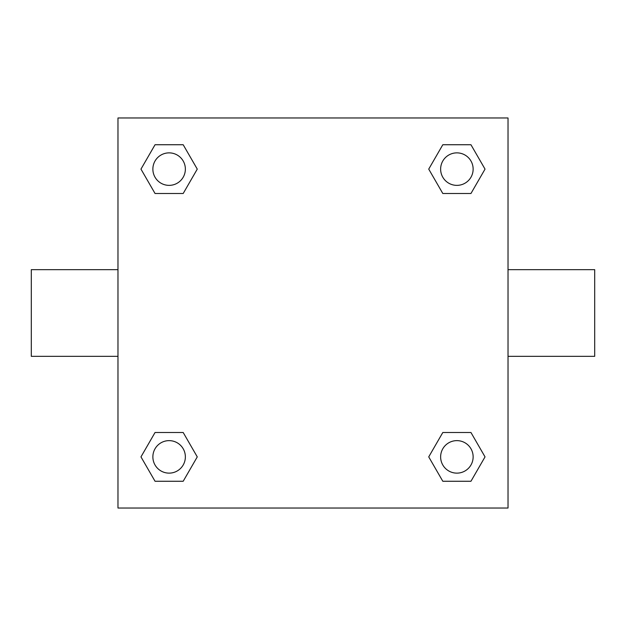 <?xml version="1.0" encoding="UTF-8"?>
<svg xmlns="http://www.w3.org/2000/svg" width="626" height="626" viewBox="0 0 626 626"><rect width="100%" height="100%" fill="white"/><g stroke="black" fill="none" stroke-linecap="round" stroke-linejoin="round"><path stroke-width="0.94" d="M183.191 193.497L155.045 193.497L140.967 169.114L155.045 144.739L183.191 144.739L197.268 169.114L183.191 193.497L155.045 193.497L172.846 193.497M172.846 432.503L183.191 432.503L197.268 456.886L183.191 481.261L155.045 481.261L140.967 456.886L155.045 432.503L183.191 432.503M453.154 193.497L442.809 193.497L428.732 169.114L442.809 144.739L470.955 144.739L485.033 169.114L470.955 193.497L442.809 193.497M442.809 432.503L470.955 432.503L485.033 456.886L470.955 481.261L442.809 481.261L428.732 456.886L442.809 432.503L470.955 432.503L453.154 432.503M508.022 356.335L594.7 356.335L594.7 269.665L508.022 269.665M117.978 269.665L31.3 269.665L31.3 356.335L117.978 356.335M117.978 117.978L508.022 117.978L508.022 508.022L117.978 508.022L117.978 117.978M470.955 481.261L442.809 481.261L470.955 481.261M473.139 456.886A16.253 16.253 0 0 0 448.756 442.809A16.253 16.253 0 0 0 448.756 470.955A16.253 16.253 0 0 0 473.139 456.886M183.191 481.261L155.045 481.261L183.191 481.261M185.366 456.886A16.253 16.253 0 0 0 160.992 442.809A16.253 16.253 0 0 0 160.992 470.955A16.253 16.253 0 0 0 185.366 456.886M442.809 144.739L470.955 144.739L442.809 144.739M473.139 169.114A16.253 16.253 0 0 0 448.756 155.045A16.253 16.253 0 0 0 448.756 183.191A16.253 16.253 0 0 0 473.139 169.114M155.045 144.739L183.191 144.739L155.045 144.739M185.366 169.114A16.253 16.253 0 0 0 160.992 155.045A16.253 16.253 0 0 0 160.992 183.191A16.253 16.253 0 0 0 185.366 169.114"/></g></svg>
